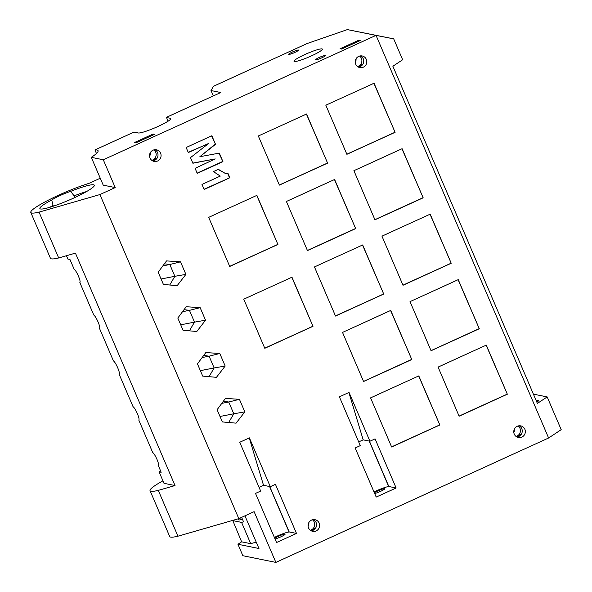 <?xml version="1.0" encoding="UTF-8"?>
<svg xmlns="http://www.w3.org/2000/svg" width="592" height="592" viewBox="0 0 592 592"><rect width="100%" height="100%" fill="white"/><g stroke="black" fill="none" stroke-linecap="round" stroke-linejoin="round"><path stroke-width="0.89" d="M516.89 436.963A5.927 5.779 101.4 0 0 519.154 425.789M521.878 437.088A5.927 5.779 101.4 0 0 520.738 425.877A5.927 5.779 101.4 0 0 513.804 432.352A5.927 5.779 101.4 0 0 521.878 437.088M311.185 530.787A5.927 5.779 101.4 0 0 313.442 519.606M316.165 530.913A5.927 5.779 101.4 0 0 315.025 519.702A5.927 5.779 101.4 0 0 308.092 526.177A5.927 5.779 101.4 0 0 316.165 530.913M152.64 160.883A5.927 5.779 101.4 0 0 154.904 149.702M157.62 161.002A5.927 5.779 101.4 0 0 156.48 149.798A5.927 5.779 101.4 0 0 149.554 156.273A5.927 5.779 101.4 0 0 157.62 161.002M358.352 67.059A5.927 5.779 101.4 0 0 360.617 55.877M363.333 67.185A5.927 5.779 101.4 0 0 362.193 55.974A5.927 5.779 101.4 0 0 355.259 62.449A5.927 5.779 101.4 0 0 363.333 67.185M103.289 159.759L91.301 157.331A46.672 5.883 -23.2 0 0 98.072 150.686A46.672 5.883 -23.2 0 0 94.927 149.931L132.386 132.845L134.377 132.186L138.217 132.963A17.952 2.264 -23.2 0 0 158.123 126.414A17.952 2.264 -23.2 0 0 170.785 118.563A17.952 2.264 -23.2 0 0 170.355 118.304L166.522 117.527L167.743 116.713L220.779 92.53L210.996 90.546L213.512 86.24L307.233 43.49L347.363 29.6L376.068 35.409L548.614 437.999L275.865 562.4L254.116 511.658L238.813 518.636L99.915 194.561L115.218 187.583L103.289 159.759L375.972 35.394M275.028 538.942A5.927 0.747 -23.2 0 0 280.882 536.826A5.927 0.747 -23.2 0 0 285.063 534.236A5.927 0.747 -23.2 0 0 278.351 536.315A5.927 0.747 -23.2 0 0 274.74 538.261M374.669 493.491A5.927 0.747 -23.2 0 0 380.523 491.382A5.927 0.747 -23.2 0 0 384.704 488.792A5.927 0.747 -23.2 0 0 377.992 490.872A5.927 0.747 -23.2 0 0 374.381 492.818M294.757 52.466A5.387 0.681 -23.2 0 0 298.553 50.113A5.387 0.681 -23.2 0 0 292.455 52A5.387 0.681 -23.2 0 0 288.652 54.36A5.387 0.681 -23.2 0 0 294.757 52.466M321.619 57.905A5.387 0.681 -23.2 0 0 325.422 55.552A5.387 0.681 -23.2 0 0 319.317 57.439A5.387 0.681 -23.2 0 0 315.521 59.799A5.387 0.681 -23.2 0 0 321.619 57.905M311.488 55.855A15.436 1.946 -23.2 0 0 322.374 49.106A15.436 1.946 -23.2 0 0 304.887 54.523A15.436 1.946 -23.2 0 0 294.002 61.272A15.436 1.946 -23.2 0 0 311.488 55.855M53.384 206.171L53.08 205.468A28.719 3.619 -23.2 0 0 49.758 207.318M66.452 255.722L67.895 259.081L69.967 259.503L74.118 269.182C75.295 270.026 76.738 272.35 78.447 276.168C79.994 279.942 80.46 282.073 79.846 282.554L93.758 315.011C94.935 315.854 96.378 318.185 98.087 321.996C99.634 325.77 100.1 327.901 99.493 328.382L113.405 360.839C114.582 361.682 116.025 364.013 117.734 367.824C119.273 371.598 119.747 373.73 119.133 374.211L133.045 406.667C134.221 407.511 135.664 409.842 137.374 413.653C138.92 417.434 139.386 419.558 138.78 420.046L152.684 452.495C153.861 453.339 155.311 455.67 157.021 459.481C158.56 463.262 159.026 465.393 158.419 465.874L158.545 465.815M158.486 465.852L161.165 472.275L159.093 471.861L163.999 483.316L175.032 485.551L75.421 253.132L58.689 257.964L39.05 212.128A39.494 4.98 156.8 0 1 30.799 212.454A39.494 4.98 156.8 0 1 50.024 199.304A39.494 4.98 156.8 0 1 89 183.365L100.263 178.229M536.833 402.131A11.13 1.406 -23.2 0 0 538.676 400.392A11.13 1.406 -23.2 0 0 536.145 400.532M308.099 526.266A5.927 5.779 101.4 0 0 308.846 522.581M310.334 530.247A5.927 5.779 101.4 0 0 312.45 519.776M513.812 432.441A5.927 5.779 101.4 0 0 514.559 428.756M516.046 436.422A5.927 5.779 101.4 0 0 518.163 425.959M149.561 156.362A5.927 5.779 101.4 0 0 150.309 152.677M157.213 157.96L152.706 160.01A5.927 5.779 101.4 0 0 153.913 149.872M355.274 62.537A5.927 5.779 101.4 0 0 356.021 58.852M357.501 66.519A5.927 5.779 101.4 0 0 359.618 56.048M229.851 177.748L204.136 189.477L201.976 184.438L220.283 176.09L213.423 171.591L218.367 169.342L225.522 173.545L228.12 173.708L229.851 177.748L204.048 189.262M200.155 307.662L186.191 306.73L177.815 318.045L183.054 330.269L196.803 331.498L205.535 320.205L200.155 307.662L189.455 310.349L184.031 309.646M219.802 353.498L205.831 352.566L197.454 363.88L202.693 376.098L216.443 377.326L225.175 366.041L219.802 353.498L209.094 356.177L203.678 355.474M264.794 348.296L313.005 326.31L291.96 277.204L243.749 299.197L264.794 348.296M222.34 421.926L236.09 423.154L244.822 411.869L239.442 399.326L225.471 398.394L217.101 409.708L222.34 421.926M458.238 279.639L410.019 301.631L431.065 350.73L479.283 328.738L458.238 279.639M411.78 359.529L390.735 310.423L342.524 332.415L363.569 381.514L411.78 359.529L390.587 310.489M451.222 263.27L430.177 214.171L381.958 236.156L403.004 285.263L451.222 263.27L430.029 214.237M383.72 294.054L362.674 244.955L314.463 266.948L335.509 316.047L383.72 294.054L362.526 245.021M486.298 345.106L438.08 367.099L459.126 416.198L507.344 394.213L486.298 345.106M375.084 438.879L369.941 441.225L349.028 392.422L339.386 396.818L360.299 445.621L355.156 447.966L376.201 497.065L396.129 487.978L375.084 438.879M439.841 424.997L418.796 375.898L370.585 397.883L391.63 446.99L439.841 424.997L418.648 375.964M275.443 484.323L270.3 486.668L249.387 437.865L239.745 442.268L260.658 491.064L255.515 493.41L276.56 542.516L296.488 533.422L275.443 484.323M355.659 228.586L334.613 179.487L286.402 201.472L307.448 250.579L355.659 228.586L334.465 179.554M374.943 219.787L423.162 197.802L402.116 148.696L353.898 170.688L374.943 219.787M306.552 114.012L258.341 136.005L279.387 185.104L327.598 163.118L306.552 114.012M180.516 261.834L166.544 260.902L158.175 272.216L163.414 284.441L177.163 285.67L185.895 274.377L180.516 261.834L169.815 264.513L164.391 263.817M277.929 244.474L256.884 195.367L208.673 217.36L229.718 266.459L277.929 244.474L256.743 195.434M346.882 154.32L395.101 132.334L374.055 83.228L325.837 105.221L346.882 154.32M188.308 152.544L186.147 147.504L211.862 135.783L215.518 144.3L199.867 156.702L219.292 153.113L222.947 161.631L197.232 173.36L195.071 168.32L215.244 158.922L192.896 163.237L190.491 157.627L208.621 143.479L188.308 152.544M51.719 200.015A29.622 3.737 -23.2 0 0 39.916 208.636A29.622 3.737 -23.2 0 0 68.568 200.325A29.622 3.737 -23.2 0 0 94.35 185.303A29.622 3.737 -23.2 0 0 70.655 191.379A14.363 1.813 -23.2 0 0 51.719 200.015L53.08 205.468M99.915 194.561L39.05 212.128M91.301 157.331L103.23 185.155L115.218 187.583M238.813 518.636L177.948 536.204L158.301 490.376L175.032 485.551M177.948 536.204A39.494 4.98 156.8 0 1 169.704 536.53L150.057 490.701A39.494 4.98 156.8 0 1 162.941 480.852M244.955 515.839L258.963 548.518L237.947 544.263L242.861 555.718L275.865 562.4M376.068 35.409L393.702 38.857L402.656 59.755L392.873 66.245L537.381 403.411L547.171 396.929L561.201 429.659L548.614 437.999M135.901 142.864L154.542 134.362L153.01 134.051L134.362 142.554L135.901 142.864M340.074 48.729L341.614 49.04L360.254 40.537L358.722 40.226L340.074 48.729M205.535 320.205L194.509 322.129L189.455 310.349L182.514 311.703M189.396 330.839L194.509 322.129L180.715 324.823M225.175 366.041L214.149 367.958L209.094 356.177L202.153 357.531M209.043 376.667L214.149 367.958L200.362 370.651M291.812 277.271L313.005 326.31M264.75 348.192L312.813 326.273M228.682 422.496L233.788 413.786L244.822 411.869M239.442 399.326L228.741 402.005L223.317 401.302M220.002 416.479L233.788 413.786L228.741 402.005L221.8 403.359M458.09 279.705L479.283 328.738M431.02 350.627L479.091 328.701M363.525 381.411L411.588 359.485M402.96 285.152L451.03 263.233M335.464 315.943L383.527 294.017M486.15 345.173L507.344 394.213M459.081 416.095L507.152 394.168M348.895 392.481L363.177 439.849L369.941 441.225M369.386 441.107L388.84 486.506L396.129 487.978M374.033 492.011A11.13 1.406 156.8 0 1 388.707 486.565L388.84 486.506M391.586 446.879L439.649 424.96M249.254 437.932L263.529 485.299L270.3 486.668M269.745 486.557L289.199 531.949L296.488 533.422M274.392 537.455A11.13 1.406 156.8 0 1 289.066 532.008L289.199 531.949M307.403 250.468L355.466 228.549M401.968 148.762L423.162 197.802M374.899 219.684L422.969 197.765M306.404 114.078L327.598 163.118M279.343 185L327.406 163.081M185.895 274.377L174.862 276.301L169.815 264.513L162.874 265.875M169.756 285.011L174.862 276.301L161.076 278.995M229.674 266.356L277.737 244.429M373.907 83.294L395.101 132.334M346.838 154.216L394.908 132.29M86.602 191.527A28.719 3.619 -23.2 0 0 74.118 195.871L70.655 191.379M74.118 195.871L74.829 197.536M210.996 90.546L213.305 95.934M256.247 542.183A46.672 5.883 -23.2 0 0 250.705 543.671L241.58 522.388A46.672 5.883 156.8 0 1 243.549 521.826L241.632 517.356M30.799 212.454L50.446 258.282A39.494 4.98 -23.2 0 0 58.689 257.964M96.452 153.483L94.927 149.931M166.522 117.527L168.091 121.182M158.301 490.376A39.494 4.98 156.8 0 1 150.057 490.701M237.947 544.263L241.617 541.828L232.73 520.398M241.617 541.828L250.705 543.671M310.578 530.425L315.58 528.145M516.291 436.6L521.293 434.321M547.171 396.929L533.407 394.139M241.58 522.388L232.493 520.553M241.307 517.504A11.13 1.406 -23.2 0 0 238.576 519.769A11.13 1.406 -23.2 0 0 242.454 519.258M393.702 38.857L347.363 29.6M153.01 134.051L153.372 134.902M358.722 40.226L359.078 41.077M363.177 439.849L358.7 441.891M388.707 486.565L369.216 441.077M263.529 485.299L259.059 487.334M289.066 532.008L269.575 486.52M159.093 471.861L160.565 470.884M315.751 527.864L310.408 530.299M521.463 434.04L516.12 436.474M151.789 160.336A5.927 5.779 101.4 0 0 152.706 160.01L151.863 160.395M362.926 64.136L357.575 66.57M157.035 158.242L152.04 160.521M357.753 66.696L362.748 64.417M218.152 169.438L225.522 173.545M227.779 173.73L229.467 177.667M211.573 135.916L215.518 144.3M215.133 144.219L199.867 156.702M218.966 153.173L222.947 161.631M222.562 161.557L197.136 173.145M192.829 163.096L215.244 158.922M188.219 152.336L208.621 143.479M170.681 119.051L170.355 118.304"/></g></svg>
